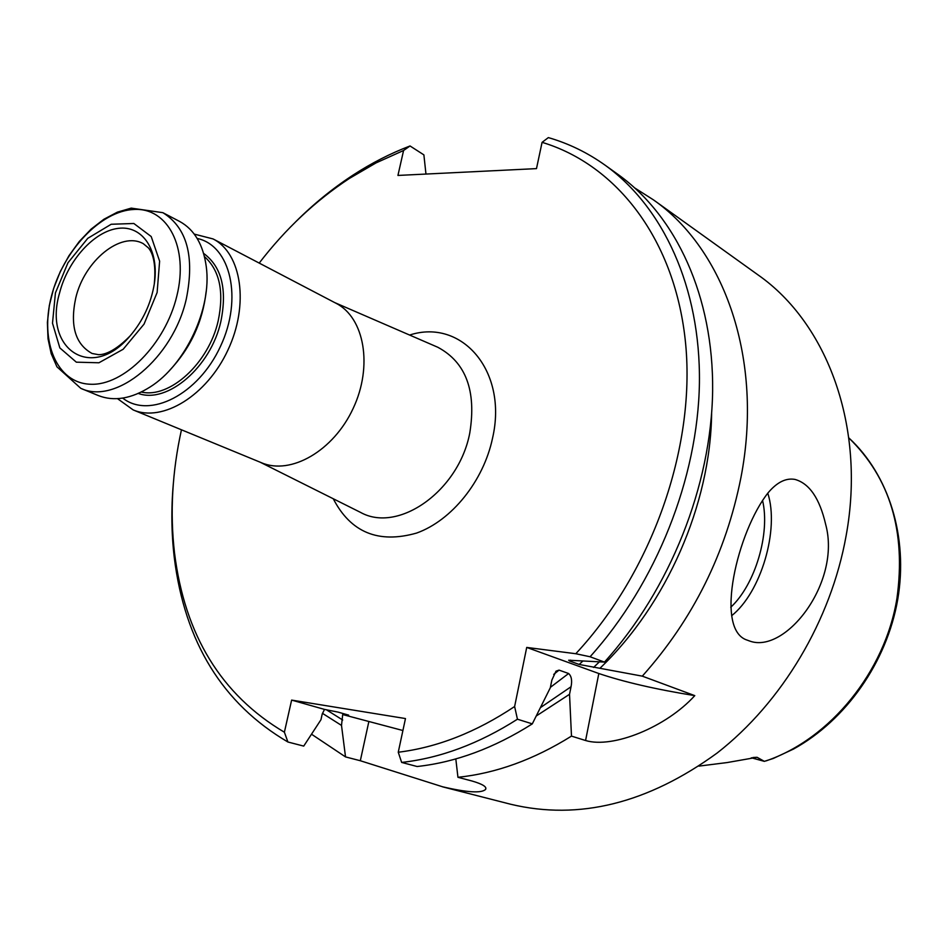 <?xml version="1.0" encoding="UTF-8"?>
<svg xmlns="http://www.w3.org/2000/svg" width="948" height="948" viewBox="0 0 948 948"><rect width="100%" height="100%" fill="white"/><g stroke="black" fill="none" stroke-linecap="round" stroke-linejoin="round"><path stroke-width="1.42" d="M55.434 292.92L67.972 262.75L87.773 238.327L111.2 224.261L133.834 223.491L151.206 236.538L159.619 261.162L157.119 292.517L144.06 324.098L123.181 349.255L98.924 362.776L76.338 362.172L59.854 347.928L52.495 323.209L55.434 292.92M59.594 292.896C67.794 260.427 94.172 231.146 118.346 228.35C142.579 225.162 159.525 250.236 154.299 283.938C151.016 303.597 142.887 320.993 129.923 336.113C91.458 381.926 42.933 348.994 59.594 292.896M259.207 263.082C285.466 228.93 315.53 200.715 349.409 178.425L376.072 162.89L403.575 150.495L397.935 175.439L536.485 168.614L542.078 142.342C617.03 164.845 675.841 240.318 685.688 344.349C695.417 448.226 652.011 571.952 575.792 653.729L526.721 647.425L598.816 673.518C623.985 682.003 655.98 689.374 694.777 695.631L642.306 676.149L599.918 668.293C666.693 604.516 710.467 504.431 711.628 413.458M181.459 429.788C172.204 471.677 169.882 512.69 174.503 552.826C184.706 635.089 221.334 694.884 284.388 732.223L291.629 700.098L405.471 718.56L398.255 752.238C437.336 747.427 476.133 732.188 514.622 706.521L526.721 647.425M751.314 757.784L764.349 761.351L757.073 757.298L752.925 757.511M757.073 757.298L727.223 762.548L698.996 766.103M848.804 437.869C888.833 474.711 908.445 537.006 897.72 599.539C886.842 662.048 846.078 720.16 793.405 749.11L773.331 758.447L764.349 761.351M536.307 715.953L569.535 694.292L571.04 686.755C572.296 680.545 571.49 676.125 568.61 673.507L550.397 687.336M575.792 653.729L590.083 656.763L604.457 662.095L568.682 660.235L569.63 660.993L579.145 664.453L599.918 668.293M568.61 673.507L559.047 670.118L556.002 671.172L551.855 680.107L550.314 687.75L532.302 723.869L517.442 719.212L514.622 706.521M322.415 713.311L341.505 725.421L342.69 714.555L402.912 730.517M291.629 700.098L324.477 709.4L322.166 714.259L320.957 719.733L303.727 746.1L287.919 742.011L284.388 732.223M341.505 725.421L345.522 756.907L360.323 760.734L442.621 786.793C467.198 792.528 481.525 793.393 485.589 789.4C487.082 786.911 482.674 784.15 472.377 781.116L457.943 777.301L455.81 758.91M532.302 723.869C494.098 748.067 455.704 762.287 417.132 766.517L401.656 762.429L398.255 752.238M403.575 150.495L410.034 145.968C390.351 153.458 371.284 163.21 352.834 175.238C332.523 188.522 313.421 204.093 295.539 221.951M410.034 145.968L423.886 154.88L425.96 174.065M590.083 656.763C656.3 583.21 697.941 478.325 699.423 382.874C700.619 287.351 663.138 207.043 605.405 165.402C587.701 152.735 568.682 143.468 548.347 137.602L542.078 142.342M569.535 694.292L571.478 736.11L585.58 740.518C612.941 748.79 666.337 727.045 694.777 695.631M324.477 709.4L338.021 712.102L348.698 715.148L342.69 714.555M442.609 786.84L510.854 804.295C579.038 820.53 647.78 803.454 717.103 753.056C782.041 702.48 831.017 620.466 846.126 535.715C866.081 426.801 827.272 323.28 758.139 274.979L653.409 199.838L634.982 188.107M825.672 524.422C841.48 582.487 785.43 654.239 749.714 641.049L747.32 640.173C713.737 629.946 737.71 530.821 768.188 492.687C777.099 482.165 786.058 477.745 795.064 479.439C809.474 483.539 819.676 498.529 825.672 524.422M642.306 676.149C693.047 619.328 725.919 553.158 740.921 477.626C763.768 359.695 724.604 249.454 653.409 199.838M457.943 777.301C496.065 773.307 533.914 759.573 571.478 736.11M311.513 734.202L345.522 756.907M604.457 662.095C670.165 589.324 711.344 485.495 712.635 390.86C713.619 296.179 676.161 216.393 618.594 174.859L605.405 165.402M401.656 762.429C440.393 758.104 478.989 743.694 517.442 719.212M173.294 484.073C171.114 509.064 171.446 533.534 174.266 557.483C184.73 642.199 222.614 703.712 287.919 742.011M194.257 234.109L213.051 238.932L336.042 303.289C364.482 317.675 373.074 366.248 353.142 408.458C333.566 450.833 290.811 475.386 261.529 462.766L133.17 409.915L117.505 398.658M179.646 221.453C194.435 229.582 203.31 244.714 206.297 266.85C211.973 308.23 185.559 364.755 150.199 386.926C131.322 398.824 114.021 401.703 98.308 395.553L80.793 388.336C115.857 405.329 173.176 358.131 186.329 298.845C194.814 256.446 186.993 227.721 162.855 212.672L179.646 221.453M197.184 238.458C230.625 245.425 243.103 298.608 220.422 346.482C198.322 394.617 149.547 419.253 122.719 398.101M213.051 238.932C241.704 253.377 249.336 304.723 227.923 350.073C206.877 395.6 162.618 422.666 133.17 409.915M206.154 291.581C202.659 322.119 190.347 348.532 169.194 370.834M333.269 498.755C350.689 532.456 378.465 543.891 416.587 533.072C451.627 520.594 483.516 481.146 492.533 438.213C508.116 371.154 461.842 318.054 409.607 335.047M571.04 686.755L540.526 707.564M599.266 661.953L593.567 667.451M342.69 720.006L326.349 709.744M360.323 760.734L368.772 721.938M585.58 740.518L598.816 673.518M582.475 661.42L579.145 664.453M559.047 670.118L553.715 674.407M570.589 660.128L569.63 660.993M762.536 500.366C770.428 533.333 755.177 584.691 730.766 607.241M767.785 493.185C779.6 529.422 761.031 592.464 731.631 615.726M766.079 760.889C830.164 739.037 885.112 671.8 896.962 598.271C906.098 531.39 890.042 477.934 848.804 437.893M359.802 512.027L360.667 512.465C398.444 533.487 458.844 490.922 469.781 432.975C476.56 390.896 465.906 362.326 437.834 347.276L436.72 346.79M176.849 295.954C188.877 247.629 167.808 207.517 134.166 209.449C100.678 210.669 62.876 250.971 51.429 296.262C39.532 341.541 56.75 383.122 90.309 384.236C123.667 386.073 165.331 344.29 176.849 295.954M138.29 393.432C167.334 404.215 210.883 367.054 220.872 321.455C227.342 289.27 221.595 266.589 203.607 253.389M141.311 392.022C169.621 398.835 208.821 363.167 218.194 320.815C224.226 291.723 219.652 270.322 204.472 256.6M91.98 353.426L91.98 353.426C75.259 344.136 69.844 325.638 75.757 297.945C84.325 260.913 120.775 230.992 143.255 243.66L148.374 247.866C149.82 249.656 156.835 257.394 154.299 283.938M485.577 789.4L485.838 788.132M174.503 552.826L174.266 557.483M349.409 178.425L352.834 175.238M749.714 641.049L748.932 640.801M260.131 462.186L359.778 512.015M334.597 302.542L436.684 346.778M162.855 212.672L131.203 208.122L117.374 212.151L103.877 219.272L91.055 229.167L79.277 241.491L68.908 255.806L60.269 271.614L53.669 288.37L49.32 305.517L47.4 322.462L48.004 338.673L51.18 353.616L56.939 366.829L80.793 388.336M92.098 353.486L98.485 354.671C100.772 354.635 111.2 355.085 129.923 336.113"/></g></svg>
